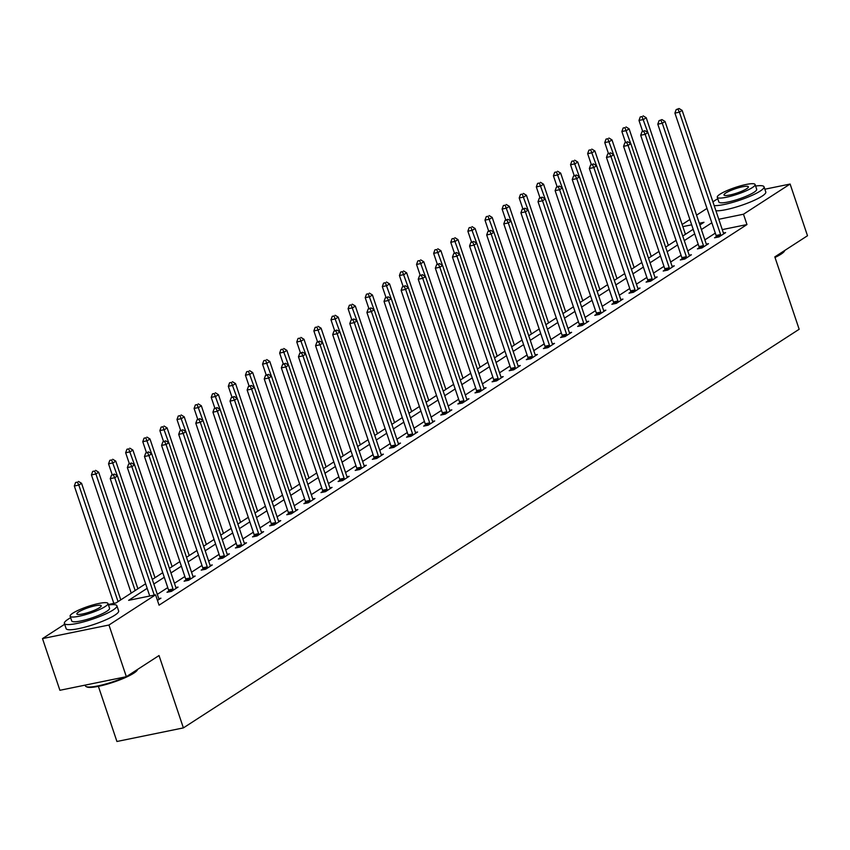 <?xml version="1.0" encoding="UTF-8"?>
<svg xmlns="http://www.w3.org/2000/svg" width="850" height="850" viewBox="0 0 850 850"><rect width="100%" height="100%" fill="white"/><g stroke="black" fill="none" stroke-linecap="round" stroke-linejoin="round"><path stroke-width="1.27" d="M98.377 686.332L116.928 741.487L183.387 727.898L799.17 329.258L774.817 256.891L807.5 235.737L790.107 184.046L743.484 214.221L718.781 219.279M183.387 727.898L159.035 655.541L126.353 676.696L59.893 690.285L42.5 638.594L64.653 624.251M682.146 224.506L689.881 219.491M696.564 215.167L706.987 208.42M147.167 588.338L128.637 600.344L155.571 594.83L159.056 605.168L746.969 224.559L722.256 229.617M715.307 233.123L704.873 239.881M698.19 244.205L687.767 250.952M681.084 255.287L670.65 262.034M663.967 266.358L653.544 273.105M646.861 277.44L636.427 284.187M629.744 288.511L619.321 295.269M612.638 299.593L602.214 306.34M595.531 310.664L585.097 317.422M578.414 321.746L567.991 328.493M561.308 332.828L550.874 339.575M544.191 343.899L533.768 350.657M527.085 354.981L516.651 361.728M509.968 366.053L499.545 372.81M492.862 377.134L482.428 383.881M475.745 388.206L465.322 394.963M458.639 399.288L448.216 406.034M441.533 410.369L431.099 417.116M424.416 421.441L413.993 428.198M407.309 432.522L396.876 439.269M390.192 443.594L379.769 450.351M373.086 454.676L362.652 461.422M355.969 465.747L345.546 472.504M338.863 476.829L328.44 483.576M321.757 487.911L311.323 494.658M304.64 498.982L294.217 505.739M287.534 510.064L277.1 516.811M270.417 521.135L259.994 527.892M253.311 532.217L242.877 538.964M236.194 543.299L225.771 550.046M219.087 554.37L208.654 561.117M201.971 565.452L191.548 572.199M184.864 576.523L174.441 583.281M167.758 587.605L157.324 594.352M157.462 600.429L160.947 598.177L158.769 598.623M168.768 591.122L166.993 592.28L171.477 591.356L178.064 587.095L175.886 587.541M185.874 580.051L184.099 581.198L188.594 580.284L195.171 576.024L192.992 576.459M202.98 568.969L201.206 570.116L205.7 569.202L212.277 564.942L210.109 565.388M220.097 557.898L218.322 559.045L222.806 558.121L229.394 553.86L227.216 554.306M237.203 546.816L235.429 547.963L239.923 547.049L246.5 542.789L244.333 543.235M254.32 535.744L252.546 536.892L257.029 535.967L263.617 531.707L261.439 532.153M271.426 524.663L269.652 525.81L274.146 524.896L280.723 520.636L278.545 521.082M288.543 513.581L286.769 514.739L291.252 513.814L297.84 509.554L295.662 510M305.649 502.509L303.875 503.657L308.369 502.743L314.946 498.483L312.768 498.918M322.766 491.428L320.981 492.575L325.476 491.661L332.063 487.401L329.885 487.847M339.873 480.356L338.098 481.504L342.592 480.579L349.169 476.319L346.991 476.765M356.979 469.274L355.204 470.422L359.699 469.508L366.276 465.248L364.108 465.694M374.096 458.192L372.321 459.351L376.805 458.426L383.392 454.166L381.214 454.612M391.202 447.121L389.428 448.269L393.922 447.355L400.499 443.094L398.331 443.541M408.319 436.039L406.544 437.187L411.028 436.273L417.616 432.013L415.438 432.459M425.425 424.968L423.651 426.116L428.145 425.202L434.722 420.941L432.544 421.377M442.542 413.886L440.767 415.034L445.251 414.12L451.839 409.859L449.661 410.306M459.648 402.815L457.874 403.962L462.368 403.038L468.945 398.777L466.767 399.224M476.765 391.733L474.98 392.881L479.474 391.967L486.051 387.706L483.884 388.152M493.871 380.651L492.097 381.809L496.591 380.885L503.168 376.624L500.99 377.071M510.978 369.58L509.203 370.728L513.697 369.814L520.274 365.553L518.107 365.989M528.094 358.498L526.32 359.646L530.804 358.732L537.391 354.471L535.213 354.918M545.201 347.427L543.426 348.574L547.921 347.65L554.497 343.389L552.33 343.836M562.317 336.345L560.543 337.493L565.027 336.579L571.614 332.318L569.436 332.764M579.424 325.274L577.649 326.421L582.144 325.497L588.721 321.236L586.543 321.683M596.541 314.192L594.766 315.339L599.25 314.426L605.838 310.165L603.659 310.611M613.647 303.11L611.872 304.268L616.367 303.344L622.944 299.083L620.766 299.529M630.764 292.039L628.979 293.186L633.473 292.272L640.05 288.012L637.883 288.447M647.87 280.957L646.096 282.104L650.59 281.191L657.167 276.93L654.989 277.376M664.976 269.886L663.202 271.033L667.696 270.109L674.273 265.848L672.106 266.294M682.093 258.804L680.319 259.951L684.803 259.038L691.39 254.777L689.212 255.223M699.199 247.732L697.425 248.88L701.919 247.956L708.496 243.695L706.329 244.141M716.316 236.651L714.542 237.798L719.026 236.884L725.613 232.624L723.435 233.07M126.353 676.696L108.959 625.016L42.5 638.594M764.862 189.21L790.107 184.046M746.969 224.559L743.484 214.221M155.571 594.83L108.959 625.016M711.822 222.785L701.399 229.542M694.716 233.867L684.282 240.614M677.599 244.949L667.176 251.696M660.492 256.02L650.059 262.777M643.376 267.102L632.952 273.849M626.269 278.173L615.846 284.931M609.163 289.255L598.729 296.002M592.046 300.326L581.623 307.084M574.94 311.408L564.506 318.155M557.823 322.49L547.4 329.237M540.717 333.561L530.283 340.319M523.6 344.643L513.177 351.39M506.494 355.714L496.071 362.472M489.388 366.796L478.954 373.543M472.271 377.878L461.848 384.625M455.164 388.949L444.731 395.696M438.047 400.031L427.624 406.778M420.941 411.103L410.507 417.86M403.824 422.184L393.401 428.931M386.718 433.256L376.284 440.013M369.601 444.337L359.178 451.084M352.495 455.419L342.072 462.166M335.389 466.491L324.955 473.248M318.272 477.572L307.849 484.319M301.166 488.644L290.732 495.401M284.049 499.726L273.626 506.473M266.942 510.797L256.509 517.554M249.826 521.879L239.403 528.626M232.719 532.961L222.286 539.707M215.602 544.032L205.179 550.789M198.496 555.114L188.073 561.861M181.39 566.185L170.956 572.942M164.273 577.267L153.85 584.014M699.858 224.963L703.97 222.307L699.284 223.263M691.666 224.814L682.858 226.621M108.29 604.499L116.057 602.916L145.626 583.769M152.309 579.445L162.732 572.698M169.416 568.363L179.849 561.616M186.532 557.292L196.956 550.534M203.639 546.21L214.072 539.463M220.756 535.139L231.179 528.381M237.862 524.057L248.285 517.31M254.968 512.975L265.402 506.228M272.085 501.904L282.508 495.146M289.191 490.822L299.625 484.075M306.308 479.751L316.731 472.993M323.414 468.669L333.848 461.922M340.531 457.598L350.954 450.84M357.638 446.516L368.071 439.769M374.754 435.434L385.178 428.687M391.861 424.362L402.284 417.605M408.967 413.281L419.401 406.534M426.084 402.209L436.507 395.452M443.19 391.127L453.624 384.381M460.307 380.056L470.73 373.299M477.413 368.974L487.847 362.228M494.53 357.892L504.953 351.146M511.636 346.821L522.07 340.064M528.753 335.739L539.176 328.993M545.859 324.668L556.282 317.911M562.966 313.586L573.399 306.839M580.082 302.504L590.506 295.757M597.189 291.433L607.622 284.686M614.306 280.351L624.729 273.604M631.412 269.28L641.846 262.523M648.529 258.198L658.952 251.451M665.635 247.127L676.069 240.369M682.752 236.045L693.175 229.298M154.243 595.106L114.739 477.721L117.481 475.947L158.663 598.347A2.221 1.243 78.4 0 0 159.003 599.059L159.173 599.324M149.749 596.02L110.245 478.646L114.739 477.721L113.305 474.778L114.399 474.066L111.509 475.15L113.305 474.778M111.509 475.15L110.245 478.646M117.481 475.947L114.399 474.066M120.785 599.856L81.558 483.289L78.816 485.074L74.322 485.987L113.826 603.372M77.382 482.12L75.586 482.492L77.382 482.12L78.816 485.074L118.044 601.63M78.476 481.419L81.558 483.289M74.322 485.987L75.586 482.492M127.107 676.207A27.71 4.919 -18.6 0 0 134.109 672.446A27.71 4.919 -18.6 0 0 137.657 669.375L137.349 669.991A27.041 4.802 161.4 0 1 133.779 673.168A27.041 4.802 161.4 0 1 107.939 683.931A27.041 4.802 161.4 0 1 86.934 686.959L86.105 686.566A27.71 4.919 -18.6 0 0 125.8 676.812M85.138 685.121L85.393 685.865A27.71 4.919 -18.6 0 0 86.105 686.566M70.646 617.727A27.71 4.919 -18.6 0 0 68.191 619.183A27.71 4.919 -18.6 0 0 64.388 623.433A27.71 4.919 -18.6 0 0 84.277 621.69A27.71 4.919 -18.6 0 0 113.093 610.003A27.71 4.919 -18.6 0 0 116.907 605.763A27.71 4.919 -18.6 0 0 108.46 604.998M64.388 623.433L66.119 628.607A27.71 4.919 -18.6 0 0 86.02 626.864A27.71 4.919 -18.6 0 0 114.835 615.177A27.71 4.919 -18.6 0 0 118.639 610.927L116.907 605.763M107.95 603.479L109.554 608.228A19.954 3.538 161.4 0 1 106.813 611.288A19.954 3.538 161.4 0 1 86.062 619.703A19.954 3.538 161.4 0 1 71.74 620.957L70.136 616.207A19.954 3.538 -18.6 0 0 84.458 614.954A19.954 3.538 -18.6 0 0 105.209 606.539A19.954 3.538 -18.6 0 0 107.95 603.479A19.954 3.538 -18.6 0 0 93.627 604.732A19.954 3.538 -18.6 0 0 72.877 613.148A19.954 3.538 -18.6 0 0 70.136 616.207M99.461 607.707A12.856 2.284 -18.6 0 0 101.224 605.742A12.856 2.284 -18.6 0 0 91.991 606.549A12.856 2.284 -18.6 0 0 78.625 611.968A12.856 2.284 -18.6 0 0 76.861 613.944A12.856 2.284 -18.6 0 0 86.094 613.137A12.856 2.284 -18.6 0 0 99.461 607.707M774.839 256.976A27.71 4.919 -18.6 0 0 781.256 253.491A27.71 4.919 -18.6 0 0 784.794 250.431L784.497 251.037A27.041 4.802 161.4 0 1 780.927 254.224A27.041 4.802 161.4 0 1 775.009 257.465M717.793 198.773A27.71 4.919 -18.6 0 0 715.339 200.239A27.71 4.919 -18.6 0 0 712.959 201.992M714.181 205.594A27.71 4.919 -18.6 0 0 736.589 201.216A27.71 4.919 -18.6 0 0 760.24 191.048A27.71 4.919 -18.6 0 0 764.044 186.809A27.71 4.919 -18.6 0 0 755.607 186.044M715.912 210.768A27.71 4.919 -18.6 0 0 738.321 206.38A27.71 4.919 -18.6 0 0 761.982 196.222A27.71 4.919 -18.6 0 0 765.786 191.972L764.044 186.809M755.097 184.524L756.691 189.284A19.954 3.538 161.4 0 1 753.95 192.334A19.954 3.538 161.4 0 1 733.21 200.749A19.954 3.538 161.4 0 1 718.877 202.002L717.283 197.253A19.954 3.538 -18.6 0 0 731.606 195.999A19.954 3.538 -18.6 0 0 752.356 187.584A19.954 3.538 -18.6 0 0 755.097 184.524A19.954 3.538 -18.6 0 0 740.764 185.778A19.954 3.538 -18.6 0 0 720.024 194.193A19.954 3.538 -18.6 0 0 717.283 197.253M746.608 188.764A12.856 2.284 -18.6 0 0 748.372 186.788A12.856 2.284 -18.6 0 0 739.139 187.595A12.856 2.284 -18.6 0 0 725.773 193.014A12.856 2.284 -18.6 0 0 723.998 194.99A12.856 2.284 -18.6 0 0 733.231 194.183A12.856 2.284 -18.6 0 0 746.608 188.764M173.251 590.208L173.219 589.857A2.221 1.243 78.4 0 0 173.039 589.039L131.846 466.65L134.587 464.876L175.78 587.265A2.221 1.243 78.4 0 0 176.12 587.987L176.279 588.242M168.842 591.898L168.725 590.782A2.221 1.243 78.4 0 0 168.544 589.953L127.351 467.564L131.846 466.65L130.422 463.707L131.516 462.995L128.626 464.068L130.422 463.707M128.626 464.068L127.351 467.564M134.587 464.876L131.516 462.995M190.368 579.126L190.326 578.786A2.221 1.243 78.4 0 0 190.145 577.957L148.962 455.568L151.704 453.794L192.886 576.183A2.221 1.243 78.4 0 0 193.226 576.906L193.396 577.171M185.959 580.816L185.842 579.7A2.221 1.243 78.4 0 0 185.661 578.882L144.468 456.493L148.962 455.568L147.528 452.625L148.623 451.913L145.732 452.997L147.528 452.625M145.732 452.997L144.468 456.493M151.704 453.794L148.623 451.913M137.891 588.774L98.664 472.217L95.922 473.992L91.428 474.906L131.208 593.098M94.499 471.049L92.692 471.41L94.499 471.049L95.922 473.992L135.15 590.548M95.593 470.337L98.664 472.217M91.428 474.906L92.692 471.41M155.008 577.702L115.781 461.136L113.029 462.91L108.545 463.834L112.2 474.704M111.605 459.967L109.809 460.339L111.605 459.967L117.406 475.904M112.699 459.255L115.781 461.136M108.545 463.834L109.809 460.339M207.474 568.055L207.442 567.704A2.221 1.243 78.4 0 0 207.262 566.886L166.069 444.497L168.81 442.712L210.003 565.112A2.221 1.243 78.4 0 0 210.343 565.834L210.502 566.089M203.065 569.744L202.948 568.629A2.221 1.243 78.4 0 0 202.768 567.8L161.574 445.411L166.069 444.497L164.634 441.543L165.739 440.842L162.839 441.915L164.634 441.543M162.839 441.915L161.574 445.411M168.81 442.712L165.739 440.842M224.591 556.973L224.549 556.633A2.221 1.243 78.4 0 0 224.368 555.804L183.175 433.415L185.916 431.641L227.109 554.03A2.221 1.243 78.4 0 0 227.449 554.753L227.619 555.018M220.182 558.662L220.054 557.547A2.221 1.243 78.4 0 0 219.874 556.729L178.691 434.329L183.175 433.415L181.751 430.472L182.846 429.76L179.956 430.833L181.751 430.472M179.956 430.833L178.691 434.329M185.916 431.641L182.846 429.76M241.697 545.902L241.655 545.551A2.221 1.243 78.4 0 0 241.485 544.733L200.292 422.333L203.033 420.559L244.226 542.959A2.221 1.243 78.4 0 0 244.566 543.671L244.726 543.936M237.288 547.581L237.171 546.476A2.221 1.243 78.4 0 0 236.991 545.647L195.798 423.257L200.292 422.333L198.857 419.39L199.962 418.678L197.062 419.762L198.857 419.39M197.062 419.762L195.798 423.257M203.033 420.559L199.962 418.678M172.114 566.621L132.887 450.064L130.146 451.839L125.651 452.752L129.317 463.622M128.711 448.896L126.916 449.257L128.711 448.896L134.512 464.822M129.816 448.184L132.887 450.064M125.651 452.752L126.916 449.257M189.221 555.549L149.993 438.983L147.252 440.757L142.768 441.681L146.423 452.54M145.828 437.814L144.032 438.186L145.828 437.814L151.629 453.751M146.923 437.102L149.993 438.983M142.768 441.681L144.032 438.186M206.337 544.468L167.11 427.911L164.369 429.686L159.874 430.599L163.529 441.469M162.934 426.732L161.139 427.104L162.934 426.732L168.736 442.669M164.039 426.031L167.11 427.911M159.874 430.599L161.139 427.104M258.804 534.82L258.772 534.48A2.221 1.243 78.4 0 0 258.591 533.651L217.398 411.262L220.139 409.487L261.332 531.877A2.221 1.243 78.4 0 0 261.673 532.599L261.842 532.854M254.405 536.509L254.278 535.394A2.221 1.243 78.4 0 0 254.097 534.576L212.914 412.176L217.398 411.262L215.974 408.319L217.069 407.607L214.179 408.68L215.974 408.319M214.179 408.68L212.914 412.176M220.139 409.487L217.069 407.607M223.444 533.386L184.216 416.829L181.475 418.604L176.991 419.517L180.646 430.387M180.051 415.661L178.256 416.022L180.051 415.661L185.852 431.598M181.146 414.949L184.216 416.829M176.991 419.517L178.256 416.022M275.921 523.749L275.878 523.398A2.221 1.243 78.4 0 0 275.697 522.58L234.515 400.18L237.256 398.406L278.439 520.795A2.221 1.243 78.4 0 0 278.779 521.517L278.949 521.783M271.511 525.428L271.394 524.312A2.221 1.243 78.4 0 0 271.214 523.494L230.021 401.104L234.515 400.18L233.081 397.237L234.175 396.525L231.285 397.609L233.081 397.237M231.285 397.609L230.021 401.104M237.256 398.406L234.175 396.525M240.561 522.314L201.333 405.748L198.592 407.522L194.097 408.446L197.752 419.316M197.157 404.579L195.362 404.951L197.157 404.579L202.959 420.516M198.252 403.877L201.333 405.748M194.097 408.446L195.362 404.951M293.027 512.667L292.995 512.316A2.221 1.243 78.4 0 0 292.814 511.498L251.621 389.109L254.363 387.334L295.556 509.724A2.221 1.243 78.4 0 0 295.896 510.446L296.066 510.701M288.628 514.356L288.501 513.241A2.221 1.243 78.4 0 0 288.32 512.412L247.137 390.022L251.621 389.109L250.197 386.166L251.292 385.454L248.402 386.527L250.197 386.166M248.402 386.527L247.137 390.022M254.363 387.334L251.292 385.454M257.667 511.233L218.439 394.676L215.698 396.451L211.214 397.364L214.869 408.234M214.274 393.507L212.479 393.869L214.274 393.507L220.076 409.445M215.369 392.796L218.439 394.676M211.214 397.364L212.479 393.869M310.144 501.585L310.101 501.245A2.221 1.243 78.4 0 0 309.921 500.416L268.738 378.027L271.479 376.252L312.662 498.642A2.221 1.243 78.4 0 0 313.002 499.364L313.172 499.63M305.734 503.274L305.618 502.159A2.221 1.243 78.4 0 0 305.437 501.341L264.244 378.941L268.738 378.027L267.304 375.084L268.398 374.372L265.508 375.445L267.304 375.084M265.508 375.445L264.244 378.941M271.479 376.252L268.398 374.372M274.784 500.161L235.556 383.594L232.815 385.369L228.321 386.293L231.976 397.163M231.381 382.426L229.585 382.797L231.381 382.426L237.182 398.363M232.475 381.714L235.556 383.594M228.321 386.293L229.585 382.797M327.25 490.514L327.218 490.163A2.221 1.243 78.4 0 0 327.038 489.345L285.844 366.956L288.586 365.171L329.779 487.571A2.221 1.243 78.4 0 0 330.119 488.293L330.278 488.548M322.841 492.203L322.724 491.087A2.221 1.243 78.4 0 0 322.543 490.259L281.35 367.869L285.844 366.956L284.421 364.002L285.515 363.301L282.614 364.374L284.421 364.002M282.614 364.374L281.35 367.869M288.586 365.171L285.515 363.301M291.89 489.079L252.663 372.523L249.921 374.297L245.427 375.211L249.093 386.081M248.498 371.354L246.691 371.716L248.498 371.354L254.299 387.281M249.592 370.642L252.663 372.523M245.427 375.211L246.691 371.716M344.367 479.432L344.324 479.092A2.221 1.243 78.4 0 0 344.144 478.263L302.951 355.874L305.703 354.099L346.885 476.489A2.221 1.243 78.4 0 0 347.225 477.211L347.395 477.477M339.957 481.121L339.841 480.006A2.221 1.243 78.4 0 0 339.66 479.188L298.467 356.788L302.951 355.874L301.527 352.931L302.621 352.219L299.731 353.292L301.527 352.931M299.731 353.292L298.467 356.788M305.703 354.099L302.621 352.219M308.996 477.998L269.779 361.441L267.027 363.216L262.544 364.14L266.199 374.999M265.604 360.272L263.808 360.644L265.604 360.272L271.405 376.21M266.698 359.561L269.779 361.441M262.544 364.14L263.808 360.644M361.473 468.361L361.441 468.01A2.221 1.243 78.4 0 0 361.261 467.192L320.067 344.792L322.809 343.017L364.002 465.418A2.221 1.243 78.4 0 0 364.342 466.129L364.501 466.395M357.064 470.039L356.947 468.934A2.221 1.243 78.4 0 0 356.766 468.106L315.573 345.716L320.067 344.792L318.633 341.849L319.738 341.137L316.837 342.221L318.633 341.849M316.837 342.221L315.573 345.716M322.809 343.017L319.738 341.137M326.113 466.926L286.886 350.37L284.144 352.144L279.65 353.058L283.305 363.928M282.71 349.191L280.914 349.562L282.71 349.191L288.511 365.128M283.815 348.489L286.886 350.37M279.65 353.058L280.914 349.562M378.59 457.279L378.547 456.939A2.221 1.243 78.4 0 0 378.367 456.11L337.174 333.721L339.915 331.946L381.108 454.336A2.221 1.243 78.4 0 0 381.448 455.058L381.618 455.313M374.181 458.968L374.053 457.853A2.221 1.243 78.4 0 0 373.873 457.034L332.69 334.634L337.174 333.721L335.75 330.777L336.844 330.066L333.954 331.139L335.75 330.777M333.954 331.139L332.69 334.634M339.915 331.946L336.844 330.066M343.219 455.844L303.992 339.288L301.251 341.062L296.767 341.976L300.422 352.846M299.827 338.119L298.031 338.481L299.827 338.119L305.628 354.057M300.921 337.408L303.992 339.288M296.767 341.976L298.031 338.481M395.696 446.197L395.654 445.857A2.221 1.243 78.4 0 0 395.473 445.039L354.291 322.639L357.032 320.864L398.225 443.254A2.221 1.243 78.4 0 0 398.554 443.976L398.724 444.242M391.287 447.886L391.17 446.771A2.221 1.243 78.4 0 0 390.989 445.953L349.796 323.563L354.291 322.639L352.856 319.696L353.961 318.984L351.061 320.067L352.856 319.696M351.061 320.067L349.796 323.563M357.032 320.864L353.961 318.984M360.336 444.773L321.109 328.206L318.368 329.981L313.873 330.905L317.528 341.774M316.933 327.038L315.138 327.409L316.933 327.038L322.734 342.975M318.038 326.326L321.109 328.206M313.873 330.905L315.138 327.409M412.803 435.126L412.771 434.775A2.221 1.243 78.4 0 0 412.59 433.957L371.397 311.567L374.138 309.793L415.331 432.183A2.221 1.243 78.4 0 0 415.671 432.905L415.841 433.16M408.404 436.815L408.276 435.699A2.221 1.243 78.4 0 0 408.096 434.871L366.913 312.481L371.397 311.567L369.973 308.614L371.067 307.913L368.178 308.986L369.973 308.614M368.178 308.986L366.913 312.481M374.138 309.793L371.067 307.913M377.442 433.691L338.215 317.135L335.474 318.909L330.99 319.823L334.645 330.692M334.05 315.966L332.254 316.328L334.05 315.966L339.851 331.904M335.144 315.254L338.215 317.135M330.99 319.823L332.254 316.328M429.919 424.044L429.877 423.704A2.221 1.243 78.4 0 0 429.696 422.875L388.514 300.486L391.255 298.711L432.438 421.101A2.221 1.243 78.4 0 0 432.777 421.823L432.947 422.089M425.51 425.733L425.393 424.618A2.221 1.243 78.4 0 0 425.212 423.799L384.019 301.399L388.514 300.486L387.079 297.543L388.174 296.831L385.284 297.904L387.079 297.543M385.284 297.904L384.019 301.399M391.255 298.711L388.174 296.831M394.559 422.62L355.332 306.053L352.591 307.828L348.096 308.752L351.751 319.621M351.156 304.884L349.361 305.256L351.156 304.884L356.957 320.822M352.251 304.172L355.332 306.053M348.096 308.752L349.361 305.256M447.026 412.973L446.994 412.622A2.221 1.243 78.4 0 0 446.813 411.804L405.62 289.404L408.361 287.629L449.554 410.029A2.221 1.243 78.4 0 0 449.894 410.752L450.064 411.007M442.627 414.662L442.499 413.546A2.221 1.243 78.4 0 0 442.319 412.717L401.136 290.328L405.62 289.404L404.196 286.461L405.291 285.749L402.401 286.832L404.196 286.461M402.401 286.832L401.136 290.328M408.361 287.629L405.291 285.749M411.666 411.538L372.438 294.982L369.697 296.756L365.203 297.67L368.868 308.539M368.273 293.813L366.478 294.174L368.273 293.813L374.074 309.74M369.368 293.101L372.438 294.982M365.203 297.67L366.478 294.174M464.142 401.891L464.1 401.551A2.221 1.243 78.4 0 0 463.919 400.722L422.737 278.332L425.478 276.558L466.661 398.947A2.221 1.243 78.4 0 0 467.001 399.67L467.171 399.936M459.733 403.58L459.616 402.464A2.221 1.243 78.4 0 0 459.436 401.646L418.243 279.246L422.737 278.332L421.303 275.389L422.397 274.678L419.507 275.751L421.303 275.389M419.507 275.751L418.243 279.246M425.478 276.558L422.397 274.678M428.783 400.456L389.555 283.9L386.814 285.674L382.319 286.599L385.974 297.457M385.379 282.731L383.584 283.103L385.379 282.731L391.181 298.669M386.474 282.019L389.555 283.9M382.319 286.599L383.584 283.103M481.249 390.819L481.217 390.469A2.221 1.243 78.4 0 0 481.036 389.651L439.843 267.251L442.584 265.476L483.777 387.876A2.221 1.243 78.4 0 0 484.118 388.588L484.277 388.854M476.839 392.498L476.723 391.393A2.221 1.243 78.4 0 0 476.542 390.564L435.349 268.175L439.843 267.251L438.419 264.308L439.514 263.596L436.613 264.679L438.419 264.308M436.613 264.679L435.349 268.175M442.584 265.476L439.514 263.596M445.889 389.385L406.661 272.818L403.92 274.603L399.426 275.517L403.091 286.386M402.496 271.649L400.69 272.021L402.496 271.649L408.287 287.587M403.591 270.948L406.661 272.818M399.426 275.517L400.69 272.021M498.366 379.737L498.323 379.397A2.221 1.243 78.4 0 0 498.142 378.569L456.949 256.179L459.701 254.405L500.884 376.794A2.221 1.243 78.4 0 0 501.224 377.517L501.394 377.772M493.956 381.427L493.839 380.311A2.221 1.243 78.4 0 0 493.659 379.483L452.466 257.093L456.949 256.179L455.526 253.236L456.62 252.524L453.73 253.597L455.526 253.236M453.73 253.597L452.466 257.093M459.701 254.405L456.62 252.524M462.995 378.303L423.778 261.747L421.026 263.521L416.543 264.435L420.197 275.304M419.603 260.578L417.807 260.939L419.603 260.578L425.404 276.516M420.697 259.866L423.778 261.747M416.543 264.435L417.807 260.939M515.472 368.656L515.44 368.316A2.221 1.243 78.4 0 0 515.259 367.487L474.066 245.097L476.808 243.323L518.001 365.712A2.221 1.243 78.4 0 0 518.341 366.435L518.5 366.701M511.062 370.345L510.946 369.229A2.221 1.243 78.4 0 0 510.765 368.411L469.572 246.022L474.066 245.097L472.632 242.154L473.737 241.442L470.836 242.526L472.632 242.154M470.836 242.526L469.572 246.022M476.808 243.323L473.737 241.442M480.112 367.232L440.884 250.665L438.143 252.439L433.649 253.364L437.304 264.233M436.709 249.496L434.913 249.868L436.709 249.496L442.51 265.434M437.814 248.784L440.884 250.665M433.649 253.364L434.913 249.868M532.589 357.584L532.546 357.234A2.221 1.243 78.4 0 0 532.366 356.416L491.172 234.026L493.914 232.252L535.107 354.641A2.221 1.243 78.4 0 0 535.447 355.364L535.617 355.619M528.179 359.274L528.052 358.158A2.221 1.243 78.4 0 0 527.871 357.329L486.689 234.94L491.172 234.026L489.749 231.072L490.843 230.371L487.953 231.444L489.749 231.072M487.953 231.444L486.689 234.94M493.914 232.252L490.843 230.371M497.218 356.15L457.991 239.594L455.249 241.368L450.766 242.282L454.421 253.151M453.826 238.425L452.03 238.786L453.826 238.425L459.627 254.363M454.92 237.713L457.991 239.594M450.766 242.282L452.03 238.786M549.695 346.502L549.653 346.163A2.221 1.243 78.4 0 0 549.472 345.334L508.289 222.944L511.031 221.17L552.224 343.559A2.221 1.243 78.4 0 0 552.553 344.282L552.723 344.547M545.286 348.192L545.169 347.076A2.221 1.243 78.4 0 0 544.988 346.258L503.795 223.858L508.289 222.944L506.855 220.001L507.96 219.289L505.059 220.363L506.855 220.001M505.059 220.363L503.795 223.858M511.031 221.17L507.96 219.289M514.335 345.079L475.108 228.512L472.366 230.286L467.872 231.211L471.527 242.069M470.932 227.343L469.136 227.715L470.932 227.343L476.733 243.281M472.037 226.631L475.108 228.512M467.872 231.211L469.136 227.715M566.801 335.431L566.769 335.081A2.221 1.243 78.4 0 0 566.589 334.263L525.396 211.863L528.137 210.088L569.33 332.488A2.221 1.243 78.4 0 0 569.67 333.2L569.84 333.466M562.403 337.121L562.275 336.005A2.221 1.243 78.4 0 0 562.094 335.176L520.912 212.787L525.396 211.863L523.972 208.919L525.066 208.208L522.176 209.291L523.972 208.919M522.176 209.291L520.912 212.787M528.137 210.088L525.066 208.208M531.441 333.997L492.214 217.441L489.473 219.215L484.989 220.129L488.644 230.998M488.049 216.272L486.253 216.633L488.049 216.272L493.85 232.199M489.143 215.56L492.214 217.441M484.989 220.129L486.253 216.633M583.918 324.349L583.876 324.009A2.221 1.243 78.4 0 0 583.695 323.181L542.513 200.791L545.254 199.017L586.436 321.406A2.221 1.243 78.4 0 0 586.776 322.129L586.946 322.394M579.509 326.039L579.392 324.923A2.221 1.243 78.4 0 0 579.211 324.105L538.018 201.705L542.513 200.791L541.078 197.848L542.173 197.136L539.283 198.209L541.078 197.848M539.283 198.209L538.018 201.705M545.254 199.017L542.173 197.136M548.558 322.915L509.331 206.359L506.589 208.133L502.095 209.058L505.75 219.916M505.155 205.19L503.359 205.562L505.155 205.19L510.956 221.127M506.249 204.478L509.331 206.359M502.095 209.058L503.359 205.562M601.024 313.278L600.992 312.928A2.221 1.243 78.4 0 0 600.812 312.109L559.619 189.709L562.36 187.935L603.553 310.335A2.221 1.243 78.4 0 0 603.893 311.047L604.053 311.312M596.615 314.957L596.498 313.841A2.221 1.243 78.4 0 0 596.317 313.023L555.124 190.634L559.619 189.709L558.195 186.766L559.289 186.054L556.399 187.138L558.195 186.766M556.399 187.138L555.124 190.634M562.36 187.935L559.289 186.054M565.664 311.844L526.437 195.277L523.696 197.062L519.201 197.976L522.867 208.845M522.272 194.108L520.476 194.48L522.272 194.108L528.073 210.046M523.366 193.407L526.437 195.277M519.201 197.976L520.476 194.48M618.141 302.196L618.099 301.856A2.221 1.243 78.4 0 0 617.918 301.027L576.736 178.638L579.477 176.864L620.659 299.253A2.221 1.243 78.4 0 0 620.999 299.976L621.169 300.231M613.732 303.886L613.615 302.77A2.221 1.243 78.4 0 0 613.434 301.941L572.241 179.552L576.736 178.638L575.301 175.695L576.396 174.983L573.506 176.056L575.301 175.695M573.506 176.056L572.241 179.552M579.477 176.864L576.396 174.983M582.781 300.762L543.554 184.206L540.812 185.98L536.318 186.894L539.973 197.763M539.378 183.037L537.582 183.398L539.378 183.037L545.179 198.974M540.472 182.325L543.554 184.206M536.318 186.894L537.582 183.398M635.247 291.114L635.216 290.774A2.221 1.243 78.4 0 0 635.035 289.946L593.842 167.556L596.583 165.782L637.776 288.171A2.221 1.243 78.4 0 0 638.116 288.894L638.276 289.159M630.838 292.804L630.721 291.688A2.221 1.243 78.4 0 0 630.541 290.87L589.347 168.481L593.842 167.556L592.418 164.613L593.513 163.901L590.612 164.985L592.418 164.613M590.612 164.985L589.347 168.481M596.583 165.782L593.513 163.901M599.888 289.691L560.66 173.124L557.919 174.898L553.424 175.822L557.09 186.692M556.484 171.955L554.689 172.327L556.484 171.955L562.286 187.893M557.589 171.243L560.66 173.124M553.424 175.822L554.689 172.327M652.364 280.043L652.322 279.692A2.221 1.243 78.4 0 0 652.141 278.874L610.948 156.485L613.7 154.7L654.883 277.1A2.221 1.243 78.4 0 0 655.222 277.822L655.393 278.078M647.955 281.733L647.827 280.617A2.221 1.243 78.4 0 0 647.657 279.788L606.464 157.399L610.948 156.485L609.524 153.531L610.619 152.83L607.729 153.903L609.524 153.531M607.729 153.903L606.464 157.399M613.7 154.7L610.619 152.83M616.994 278.609L577.777 162.053L575.025 163.827L570.541 164.741L574.196 175.61M573.601 160.884L571.806 161.245L573.601 160.884L579.403 176.821M574.696 160.172L577.777 162.053M570.541 164.741L571.806 161.245M669.471 268.961L669.439 268.621A2.221 1.243 78.4 0 0 669.258 267.793L628.065 145.403L630.806 143.629L671.999 266.018A2.221 1.243 78.4 0 0 672.339 266.741L672.499 267.006M665.061 270.651L664.944 269.535A2.221 1.243 78.4 0 0 664.764 268.717L623.571 146.317L628.065 145.403L626.631 142.46L627.736 141.748L624.835 142.821L626.631 142.46M624.835 142.821L623.571 146.317M630.806 143.629L627.736 141.748M634.111 267.538L594.883 150.971L592.142 152.745L587.648 153.669L591.303 164.528M590.707 149.802L588.912 150.174L590.707 149.802L596.509 165.739M591.812 149.09L594.883 150.971M587.648 153.669L588.912 150.174M686.588 257.89L686.545 257.539A2.221 1.243 78.4 0 0 686.364 256.721L645.171 134.321L647.912 132.547L689.106 254.947A2.221 1.243 78.4 0 0 689.446 255.659L689.616 255.924M682.178 259.579L682.051 258.464A2.221 1.243 78.4 0 0 681.87 257.635L640.688 135.246L645.171 134.321L643.747 131.378L644.842 130.666L641.952 131.75L643.747 131.378M641.952 131.75L640.688 135.246M647.912 132.547L644.842 130.666M651.217 256.456L611.989 139.899L609.248 141.674L604.764 142.587L608.419 153.457M607.824 138.731L606.029 139.092L607.824 138.731L613.626 154.657M608.919 138.019L611.989 139.899M604.764 142.587L606.029 139.092M703.694 246.808L703.651 246.468A2.221 1.243 78.4 0 0 703.471 245.639L662.288 123.25L665.029 121.476L706.222 243.865A2.221 1.243 78.4 0 0 706.552 244.587L706.722 244.843M699.284 248.498L699.168 247.382A2.221 1.243 78.4 0 0 698.987 246.564L657.794 124.164L662.288 123.25L660.854 120.307L661.959 119.595L659.058 120.668L660.854 120.307M659.058 120.668L657.794 124.164M665.029 121.476L661.959 119.595M668.334 245.374L629.106 128.817L626.365 130.592L621.871 131.506L625.526 142.375M624.931 127.649L623.135 128.01L624.931 127.649L630.732 143.586M626.025 126.937L629.106 128.817M621.871 131.506L623.135 128.01M720.8 235.737L720.768 235.386A2.221 1.243 78.4 0 0 720.588 234.568L679.394 112.168L682.136 110.394L723.329 232.783A2.221 1.243 78.4 0 0 723.669 233.506L723.839 233.771M716.401 237.416L716.274 236.3A2.221 1.243 78.4 0 0 716.093 235.482L674.911 113.093L679.394 112.168L677.971 109.225L679.065 108.513L676.175 109.597L677.971 109.225M676.175 109.597L674.911 113.093M682.136 110.394L679.065 108.513M685.44 234.303L646.213 117.736L643.471 119.521L638.987 120.434L642.643 131.304M642.048 116.567L640.252 116.939L642.048 116.567L647.849 132.504M643.142 115.866L646.213 117.736M638.987 120.434L640.252 116.939M173.219 589.857L168.725 590.782M173.039 589.039L168.544 589.953M190.326 578.786L185.842 579.7M190.145 577.957L185.661 578.882M207.442 567.704L202.948 568.629M207.262 566.886L202.768 567.8M224.549 556.633L220.054 557.547M224.368 555.804L219.874 556.729M241.655 545.551L237.171 546.476M241.485 544.733L236.991 545.647M258.772 534.48L254.278 535.394M258.591 533.651L254.097 534.576M275.878 523.398L271.394 524.312M275.697 522.58L271.214 523.494M292.995 512.316L288.501 513.241M292.814 511.498L288.32 512.412M310.101 501.245L305.618 502.159M309.921 500.416L305.437 501.341M327.218 490.163L322.724 491.087M327.038 489.345L322.543 490.259M344.324 479.092L339.841 480.006M344.144 478.263L339.66 479.188M361.441 468.01L356.947 468.934M361.261 467.192L356.766 468.106M378.547 456.939L374.053 457.853M378.367 456.11L373.873 457.034M395.654 445.857L391.17 446.771M395.473 445.039L390.989 445.953M412.771 434.775L408.276 435.699M412.59 433.957L408.096 434.871M429.877 423.704L425.393 424.618M429.696 422.875L425.212 423.799M446.994 412.622L442.499 413.546M446.813 411.804L442.319 412.717M464.1 401.551L459.616 402.464M463.919 400.722L459.436 401.646M481.217 390.469L476.723 391.393M481.036 389.651L476.542 390.564M498.323 379.397L493.839 380.311M498.142 378.569L493.659 379.483M515.44 368.316L510.946 369.229M515.259 367.487L510.765 368.411M532.546 357.234L528.052 358.158M532.366 356.416L527.871 357.329M549.653 346.163L545.169 347.076M549.472 345.334L544.988 346.258M566.769 335.081L562.275 336.005M566.589 334.263L562.094 335.176M583.876 324.009L579.392 324.923M583.695 323.181L579.211 324.105M600.992 312.928L596.498 313.841M600.812 312.109L596.317 313.023M618.099 301.856L613.615 302.77M617.918 301.027L613.434 301.941M635.216 290.774L630.721 291.688M635.035 289.946L630.541 290.87M652.322 279.692L647.827 280.617M652.141 278.874L647.657 279.788M669.439 268.621L664.944 269.535M669.258 267.793L664.764 268.717M686.545 257.539L682.051 258.464M686.364 256.721L681.87 257.635M703.651 246.468L699.168 247.382M703.471 245.639L698.987 246.564M720.768 235.386L716.274 236.3M720.588 234.568L716.093 235.482"/></g></svg>
